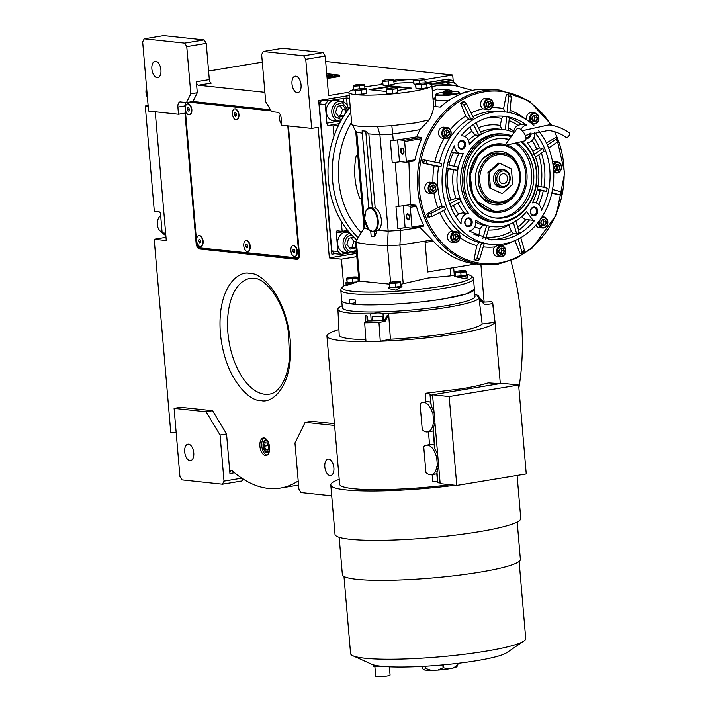 <?xml version="1.0" encoding="UTF-8"?>
<svg xmlns="http://www.w3.org/2000/svg" width="712" height="712" viewBox="0 0 712 712"><rect width="100%" height="100%" fill="white"/><g stroke="black" fill="none" stroke-linecap="round" stroke-linejoin="round"><path stroke-width="1.07" d="M270.498 109.764L192.952 101.504L197.286 92.72L196.352 81.746A3.329 1.771 80.6 0 0 198.443 85.235L264.891 92.311M265.701 101.772L271.628 111.642L277.671 112.291A5.545 2.955 -99.4 0 1 281.16 118.094L281.774 125.232L311.669 128.409L305.742 59.292L303.65 55.803L263.182 51.495L261.651 54.593L265.701 101.772M303.65 55.803L323.097 52.581L325.197 56.07L328.579 95.568L348.951 92.195M424.859 79.628L452.698 75.018L453.25 81.444M325.66 61.481L452.698 75.018M208.58 71.066L262.301 62.166M196.352 81.746L209.319 79.602A3.329 1.771 -99.4 0 0 211.411 83.09L198.443 85.235M197.286 92.72L190.807 93.797L186.758 46.618L206.213 43.396L209.319 79.602M192.952 101.504L186.473 102.573L190.807 93.797M186.473 102.573L180.43 101.932A5.545 2.955 -99.4 0 0 179.994 101.941A5.545 2.955 -99.4 0 0 177.884 107.094L178.49 114.231L148.594 111.045L142.667 41.919L144.198 38.822L163.653 35.6L204.121 39.908L206.213 43.396M301.051 84.879A8.322 4.441 80.6 0 1 297.883 92.613A8.322 4.441 80.6 0 1 291.991 83.918A8.322 4.441 80.6 0 1 295.168 76.184A8.322 4.441 80.6 0 1 301.051 84.879M323.097 52.581L282.637 48.274L263.182 51.495M305.742 59.292L325.197 56.07M356.543 253.401L329.345 257.904L318.148 127.341L311.669 128.409M480.903 264.455L484.133 302.102M176.193 432.94L170.746 432.362L154.192 239.25L166.279 240.54L155.234 111.748M160.93 69.954A8.322 4.441 80.6 0 1 157.761 77.688A8.322 4.441 80.6 0 1 151.879 68.993A8.322 4.441 80.6 0 1 155.047 61.268A8.322 4.441 80.6 0 1 160.93 69.954M186.758 46.618L184.666 43.129L144.198 38.822M184.666 43.129L204.121 39.908M298.328 258.741L202.395 248.524A5.545 2.955 80.6 0 1 201.327 248.079M178.49 114.231L184.978 113.155L196.12 243.175A5.545 2.955 -99.4 0 0 199.618 248.986L296.851 259.337A5.545 2.955 -99.4 0 0 297.287 259.328A5.545 2.955 -99.4 0 0 299.405 254.175L288.405 125.935M269.572 447.234A8.882 4.735 -99.4 0 0 263.289 437.96A8.882 4.735 -99.4 0 0 259.907 446.21A8.882 4.735 -99.4 0 0 266.19 455.484A8.882 4.735 -99.4 0 0 269.572 447.234M234.542 472.759L229.932 473.524L226.541 433.955L212.585 410.726L180.572 407.317L174.093 408.385L179.922 476.417L182.014 479.897L222.482 484.213L224.013 481.116L220.061 435.032L206.097 411.794L174.093 408.385M229.932 473.524A3.329 1.771 80.6 0 1 231.204 470.436A3.329 1.771 80.6 0 1 232.245 470.81A153.142 81.657 -99.4 0 0 280.35 488.085A153.142 81.657 -99.4 0 0 298.203 480.974M334.444 423.702L311.633 421.273L305.154 422.35L294.955 443.006L298.907 489.091L300.998 492.571L331.712 495.846M329.345 257.904L341.422 259.195L343.718 285.957M341.422 259.195L356.819 256.649M331.774 496.576A205.305 109.461 80.6 0 1 330.893 495.757M154.192 239.25L165.994 237.301M267.089 455.155A8.882 4.735 -99.4 0 1 261.767 445.899A8.882 4.735 80.6 0 1 264.25 437.987M212.585 410.726L206.097 411.794M226.541 433.955L220.061 435.032M224.013 481.116L241.786 478.17M334.596 425.482L305.154 422.35M267.472 440.63A6.524 3.48 80.6 0 0 265.532 439.98A6.524 3.48 80.6 0 0 263.048 446.041A6.524 3.48 -99.4 0 0 267.659 452.85A6.524 3.48 -99.4 0 0 269.287 451.613M242.952 478.927L241.929 480.992L222.482 484.213M193.762 452.885A8.322 4.441 80.6 0 1 190.594 460.611A8.322 4.441 80.6 0 1 184.702 451.924A8.322 4.441 80.6 0 1 187.87 444.19A8.322 4.441 80.6 0 1 193.762 452.885M333.883 467.811A8.322 4.441 80.6 0 1 330.715 475.536A8.322 4.441 80.6 0 1 324.823 466.841A8.322 4.441 80.6 0 1 327.992 459.115A8.322 4.441 80.6 0 1 333.883 467.811M327.12 78.551L338.333 76.7L339.838 76.22L339.749 75.178L338.245 75.65L338.333 76.7M263.796 79.584L263.68 78.231M327.013 77.296L338.645 75.214L326.719 73.87M326.87 75.659L327.956 75.41L326.853 75.365M326.897 75.944L329.558 75.561L326.879 75.721M326.924 76.229L330.893 75.695L326.915 76.184M331.73 75.926L326.959 76.54L331.73 75.926M327.823 76.629L332.629 75.881L327.823 76.629M326.853 75.419L327.449 75.463L326.87 75.606M338.645 75.214L327.022 77.35M327.031 77.51L338.245 75.65M326.701 73.665L339.749 75.178M327.894 75.436L326.933 75.41M327.378 75.89L326.888 75.837M329.362 75.588L328.134 75.561M330.697 75.73L329.505 75.686M332.023 75.873L330.84 75.828M510.878 260.69A172.01 91.715 80.6 0 1 521.228 318.442A172.01 91.715 80.6 0 1 518.879 387.915M349.975 252.876L340.959 254.371L334.925 253.73L331.863 250.9L319.261 103.872L321.753 100.116L349.192 95.577M427.983 82.53L445.872 79.566L451.906 80.207L435.157 83.135L440.363 83.936M349.183 95.497L318.682 100.552L331.845 254.157L331.863 250.9L337.906 251.541L336.304 232.886A2.216 1.184 80.6 0 1 337.15 230.83A2.216 1.184 80.6 0 1 337.319 230.822L342.152 231.338L341.279 221.165M333.999 136.179L333.127 126.006L328.294 125.49A2.216 1.184 80.6 0 1 326.897 123.167L325.295 104.513L319.261 103.872L318.682 100.552M318.976 100.579L321.753 100.125L327.796 100.766L325.295 104.513M327.796 100.766L346.602 97.98L347.251 105.527M349.423 98.274L346.602 97.98M439.509 83.909L440.354 83.767M455.004 83.473L451.906 80.207M356.401 251.817L354.487 252.137M337.906 251.541L340.959 254.371M349.37 232.406A10.546 8.82 96.1 0 0 347.536 231.97A10.546 8.82 96.1 0 0 345.525 232.032A10.546 8.82 96.1 0 0 337.577 242.721A10.546 8.82 96.1 0 0 345.302 252.938A10.546 8.82 96.1 0 0 347.314 252.876A10.546 8.82 96.1 0 0 348.168 252.689M342.152 231.338L347.714 230.412M333.127 126.006L338.681 125.081M338.983 100.926A10.546 8.82 96.1 0 0 336.233 100.081A10.546 8.82 96.1 0 0 326.31 112.015A10.546 8.82 96.1 0 0 333.999 121.049A10.546 8.82 96.1 0 0 336.865 120.791M450.322 82.494A10.546 8.82 96.1 0 0 447.572 81.64A10.546 8.82 96.1 0 0 445.561 81.702A10.546 8.82 96.1 0 0 441.12 83.971M335.468 100.036A10.546 8.82 -83.9 0 1 337.47 100.766M333.243 120.924A10.546 8.82 96.1 0 0 335.352 120.631M446.807 81.604A10.546 8.82 -83.9 0 1 448.809 82.334M346.664 252.529A10.546 8.82 96.1 0 1 345.801 252.715A10.546 8.82 -83.9 0 1 344.555 252.822M348.773 232.664A10.546 8.82 96.1 0 0 346.78 231.934M448.72 79.869L448.355 79.076L427.814 82.476M332.148 254.193L334.943 253.73M448.649 79.112L445.89 79.566M348.07 109.888L342.365 102.661L336.287 104.664C333.172 108.5 332.807 112.567 335.201 116.857L341.538 119.741M348.435 109.417A9.986 8.357 96.1 0 0 341.182 101.166A9.986 8.357 96.1 0 0 334.854 103.587A9.986 8.357 96.1 0 0 333.608 117.649A9.986 8.357 96.1 0 0 339.063 121.031A9.986 8.357 96.1 0 0 340.834 120.995M332.78 100.526A9.986 8.357 -83.9 0 1 334.658 100.472L341.182 101.166M330.715 119.883A9.986 8.357 96.1 0 0 332.548 120.337L339.063 121.031M344.626 114.739L346.157 109.942L342.784 105.118L337.47 106.355L335.539 112.407L338.921 117.222L343.745 116.109M346.157 109.942L342.534 109.55L339.9 105.794M343.843 115.949L340.603 115.602L342.534 109.55M338.182 116.172L340.603 115.602M456.508 85.6L449.601 84.79M457.772 85.814A9.986 8.357 96.1 0 0 452.52 82.725A9.986 8.357 96.1 0 0 446.913 84.497M452.52 82.725L446.006 82.031A9.986 8.357 96.1 0 0 444.119 82.085M351.265 234.542L347.59 236.553C344.475 240.398 344.118 244.465 346.513 248.746C349.619 252.315 353.027 252.591 356.721 249.574M350.073 233.216A9.986 8.357 96.1 0 0 346.166 235.476A9.986 8.357 96.1 0 0 344.92 249.547A9.986 8.357 96.1 0 0 350.375 252.92A9.986 8.357 96.1 0 0 356.32 250.864M344.083 232.415A9.986 8.357 -83.9 0 1 345.97 232.361L349.672 232.762M342.018 251.781A9.986 8.357 96.1 0 0 343.852 252.226L350.375 252.92M353.739 237.096L348.782 238.244L346.851 244.296L350.224 249.12L355.537 247.883L355.955 246.575M356.481 240.433L354.977 238.28M355.742 241.653L353.846 241.448L351.203 237.683M355.537 247.883L351.915 247.5L353.846 241.448M349.485 248.061L351.915 247.5M208.58 71.031L252.627 63.769M165.647 233.189L162.149 232.824L160.547 214.17A2.216 1.184 80.6 0 0 159.15 211.847L154.317 211.331L145.292 105.999L148.194 106.302M165.86 235.725L162.149 232.824M145.292 105.999L148.123 105.527M162.114 232.388A9.986 8.357 -83.9 0 1 161.802 232.228A9.986 8.357 -83.9 0 1 160.654 215.425M147.411 97.215A9.986 8.357 -83.9 0 1 146.61 87.834M268.842 443.594A5.571 2.973 -99.4 0 0 264.036 442.455A5.571 2.973 -99.4 0 0 263.565 446.095A5.571 2.973 80.6 0 0 265.451 450.99A5.571 2.973 80.6 0 0 269.634 448.364M268.807 446.647L267.401 443.051L265.184 442.811L264.383 446.175L265.79 449.779L267.997 450.02L268.807 446.647M265.79 449.779L268.148 449.388M264.383 446.175L268.371 445.516M270.711 110.111L191.742 101.7M186.09 102.537L184.88 104.993L196.823 244.332L198.915 247.82L298.791 258.073M271.201 110.921L188.956 102.163M297.367 258.305L298.889 255.208L287.808 125.873M298.889 255.208L299.44 255.118M238.324 118.29L238.529 117.818A4.993 2.661 -99.4 0 0 238.956 114.552A4.993 2.661 -99.4 0 0 237.265 110.164L236.909 109.79A5.545 2.955 80.6 0 1 238.458 112.781A5.545 2.955 -99.4 0 1 238.324 118.29A5.545 2.955 -99.4 0 1 236.687 119.821L236.402 119.865A5.545 2.955 -99.4 0 0 238.182 112.825A5.545 2.955 80.6 0 0 234.595 108.918A5.545 2.955 80.6 0 0 232.815 115.949A5.545 2.955 -99.4 0 0 236.402 119.865M191.208 113.27L191.421 112.799A4.993 2.661 -99.4 0 0 191.848 109.541A4.993 2.661 -99.4 0 0 190.157 105.145L189.801 104.771A5.545 2.955 80.6 0 1 191.626 109.087A5.545 2.955 -99.4 0 1 191.208 113.27A5.545 2.955 -99.4 0 1 189.57 114.801L189.294 114.846A5.545 2.955 -99.4 0 0 191.35 109.141A5.545 2.955 80.6 0 0 187.487 103.899A5.545 2.955 80.6 0 0 185.431 109.604A5.545 2.955 -99.4 0 0 189.294 114.846M296.717 254.976L296.931 254.504A4.993 2.661 -99.4 0 0 297.358 251.238A4.993 2.661 -99.4 0 0 295.658 246.85L295.311 246.468A5.545 2.955 80.6 0 1 296.975 249.948A5.545 2.955 -99.4 0 1 296.717 254.976A5.545 2.955 -99.4 0 1 295.079 256.498L294.804 256.543A5.545 2.955 -99.4 0 0 296.699 249.992A5.545 2.955 80.6 0 0 292.988 245.595A5.545 2.955 80.6 0 0 291.092 252.155A5.545 2.955 -99.4 0 0 294.804 256.543M249.609 249.957L249.814 249.485A4.993 2.661 -99.4 0 0 250.25 246.218A4.993 2.661 -99.4 0 0 248.55 241.831L248.203 241.457A5.545 2.955 80.6 0 1 249.814 244.706A5.545 2.955 -99.4 0 1 249.609 249.957A5.545 2.955 -99.4 0 1 247.972 251.478L247.696 251.532A5.545 2.955 -99.4 0 0 249.538 244.759A5.545 2.955 80.6 0 0 245.88 240.576A5.545 2.955 80.6 0 0 244.038 247.358A5.545 2.955 -99.4 0 0 247.696 251.532M200.722 246.486A5.545 2.955 -99.4 0 0 200.864 246.468A5.545 2.955 -99.4 0 0 202.502 244.937L202.706 244.465A4.993 2.661 -99.4 0 0 203.134 241.208A4.993 2.661 -99.4 0 0 201.443 236.811L201.095 236.437A5.545 2.955 -99.4 0 0 199.823 235.574A5.545 2.955 80.6 0 0 199.049 235.521L198.773 235.565A5.545 2.955 80.6 0 1 199.547 235.619A5.545 2.955 -99.4 0 1 202.689 241.261A5.545 2.955 -99.4 0 1 200.588 246.512A5.545 2.955 -99.4 0 1 199.814 246.45A5.545 2.955 80.6 0 1 196.663 240.816A5.545 2.955 80.6 0 1 198.773 235.565M293.13 245.578A5.545 2.955 80.6 0 1 293.264 245.551A5.545 2.955 80.6 0 1 295.311 246.468M293.041 249.645L292.926 251.443L293.78 252.876L294.75 252.502L294.866 250.695L294.02 249.271L293.041 249.645L294.127 249.467M292.926 251.443L294.839 251.131M234.738 108.9A5.545 2.955 80.6 0 1 234.871 108.865A5.545 2.955 80.6 0 1 236.909 109.79M234.595 113.075L234.568 114.926L235.476 116.243L236.402 115.7L236.428 113.849L235.521 112.541L234.595 113.075L235.761 112.888M234.568 114.926L236.42 114.623M187.621 103.881A5.545 2.955 80.6 0 1 187.763 103.854A5.545 2.955 80.6 0 1 189.801 104.771M187.648 107.761L187.363 109.452L188.11 111.063L189.134 110.974L189.419 109.292L188.671 107.681L187.648 107.761M187.363 109.452L189.339 109.123M188.11 111.063L189.152 110.885M202.502 244.937A5.545 2.955 -99.4 0 0 201.095 236.437M198.781 241.697L199.725 242.917L200.615 242.249L200.57 240.38L199.636 239.161L198.737 239.819L198.781 241.697L200.597 241.395M198.737 239.819L199.983 239.615M281.685 124.173A5.545 2.955 -99.4 0 1 279.656 119.669A5.545 2.955 80.6 0 1 280.359 114.917M246.023 240.567A5.545 2.955 80.6 0 1 246.156 240.531A5.545 2.955 80.6 0 1 248.203 241.457M245.907 244.679L245.836 246.503L246.708 247.883L247.66 247.429L247.74 245.604L246.859 244.225L245.907 244.679L247.028 244.492M245.836 246.503L247.714 246.192M568.968 132.744A2.777 1.371 125.6 0 1 569.333 132.868A2.777 1.371 125.6 0 1 569.039 135.609A2.777 1.371 125.6 0 1 566.458 137.514A2.777 1.371 125.6 0 1 566.093 137.38C560.584 133.456 554.612 131.142 548.178 130.438L525.287 135.405M516.85 129.005A7.209 3.248 56.6 0 1 518.434 128.382A7.209 3.248 56.6 0 1 524.851 134.47A7.209 3.248 56.6 0 1 524.682 140.878L504.674 145.56L516.85 129.005M434.685 190.611A3.195 2.679 -83.9 0 1 433.394 191.243A3.195 2.679 -83.9 0 1 432.042 191.047L432.015 191.038A3.195 2.679 -83.9 0 1 430.457 188.538L430.457 188.511A3.195 2.679 -83.9 0 1 431.552 185.574L431.552 185.565A3.195 2.679 -83.9 0 1 434.213 185.12L434.24 185.129A3.195 2.679 -83.9 0 1 435.797 187.63L435.797 187.656A3.195 2.679 -83.9 0 1 434.703 190.594L432.042 191.047M454.194 239.49L457.335 239.579A3.195 2.679 -83.9 0 1 456.027 240.22A3.195 2.679 -83.9 0 1 454.674 240.015L454.648 240.006A3.195 2.679 -83.9 0 1 453.09 237.514L453.09 237.488A3.195 2.679 -83.9 0 1 454.185 234.551L454.203 234.533A3.195 2.679 -83.9 0 1 456.846 234.097L456.873 234.106A3.195 2.679 -83.9 0 1 458.43 236.607L458.43 236.624A3.195 2.679 -83.9 0 1 457.335 239.561L454.674 240.015M503.046 253.846A3.195 2.679 -83.9 0 1 501.755 254.478A3.195 2.679 -83.9 0 1 500.403 254.282L500.376 254.273A3.195 2.679 -83.9 0 1 498.818 251.772L498.818 251.754A3.195 2.679 -83.9 0 1 499.913 248.817L499.913 248.8A3.195 2.679 -83.9 0 1 502.574 248.363L502.601 248.372A3.195 2.679 -83.9 0 1 504.158 250.864L504.158 250.891A3.195 2.679 -83.9 0 1 503.064 253.828L500.403 254.282M541.957 224.956L545.098 225.045A3.195 2.679 -83.9 0 1 543.79 225.686A3.195 2.679 -83.9 0 1 542.437 225.49L542.411 225.473A3.195 2.679 -83.9 0 1 540.853 222.981L540.853 222.954A3.195 2.679 -83.9 0 1 541.948 220.017L541.948 219.999A3.195 2.679 -83.9 0 1 544.609 219.563L544.636 219.572A3.195 2.679 -83.9 0 1 546.193 222.073L546.193 222.1A3.195 2.679 -83.9 0 1 545.098 225.028L542.437 225.49M558.804 170.052A3.195 2.679 -83.9 0 1 557.514 170.693A3.195 2.679 -83.9 0 1 556.152 170.497L556.134 170.488A3.195 2.679 -83.9 0 1 554.577 167.988L554.577 167.961A3.195 2.679 -83.9 0 1 555.663 165.024L555.672 165.015A3.195 2.679 -83.9 0 1 558.333 164.57L558.35 164.579A3.195 2.679 -83.9 0 1 559.908 167.08L559.908 167.106A3.195 2.679 -83.9 0 1 558.822 170.043L556.152 170.497M533.048 120.995L536.181 121.085A3.195 2.679 -83.9 0 1 534.881 121.716A3.195 2.679 -83.9 0 1 533.519 121.521L533.502 121.512A3.195 2.679 -83.9 0 1 531.944 119.011L531.944 118.993A3.195 2.679 -83.9 0 1 533.03 116.056L533.048 116.038A3.195 2.679 -83.9 0 1 535.7 115.602L535.718 115.611A3.195 2.679 -83.9 0 1 537.275 118.103L537.275 118.13A3.195 2.679 -83.9 0 1 536.189 121.067L533.519 121.521L531.944 119.011L533.03 116.056M487.319 106.729L490.452 106.818A3.195 2.679 -83.9 0 1 489.153 107.459A3.195 2.679 -83.9 0 1 487.791 107.254L487.773 107.245A3.195 2.679 -83.9 0 1 486.216 104.753L486.216 104.726A3.195 2.679 -83.9 0 1 487.302 101.789L487.311 101.772A3.195 2.679 -83.9 0 1 489.972 101.335L489.989 101.344A3.195 2.679 -83.9 0 1 491.547 103.836L491.556 103.863A3.195 2.679 -83.9 0 1 490.461 106.8L487.791 107.254M462.586 153.507A8.882 7.431 96.1 0 0 463.441 153.303A48.825 40.869 96.1 0 0 468.603 213.449A8.882 7.431 96.1 0 0 461.082 223.639A62.149 52.012 -83.9 0 1 454.416 145.853A8.882 7.431 96.1 0 0 460.887 153.561A8.882 7.431 96.1 0 0 462.586 153.507M514.162 132.655A48.825 40.869 96.1 0 0 503.072 129.54A48.825 40.869 96.1 0 0 493.763 129.824A48.825 40.869 96.1 0 0 469.279 144.536A8.882 7.431 96.1 0 0 462.773 135.903A8.882 7.431 96.1 0 0 460.993 135.965A62.149 52.012 -83.9 0 1 492.633 116.652A62.149 52.012 -83.9 0 1 504.488 116.305A62.149 52.012 -83.9 0 1 526.658 125.09A8.882 7.431 96.1 0 0 520.962 129.575M528.082 142.658A8.882 7.431 96.1 0 0 534.73 132.557A62.149 52.012 -83.9 0 1 541.396 210.343A8.882 7.431 96.1 0 0 534.917 202.644A8.882 7.431 96.1 0 0 532.362 202.893A48.825 40.869 96.1 0 0 527.209 142.747A8.882 7.431 96.1 0 0 528.082 142.658M469.235 231.088C474.085 229.593 476.257 225.918 475.749 220.07A48.825 40.869 96.1 0 0 492.731 226.656A48.825 40.869 96.1 0 0 526.533 211.66L533.039 220.293L534.81 220.231C525.99 230.91 515.443 237.345 503.17 239.543L491.324 239.891L469.235 231.088M445.285 135.529L448.418 135.618A3.195 2.679 -83.9 0 1 447.118 136.25A3.195 2.679 -83.9 0 1 445.757 136.054L445.739 136.045A3.195 2.679 -83.9 0 1 444.181 133.544L444.181 133.518A3.195 2.679 -83.9 0 1 445.267 130.59L445.276 130.572A3.195 2.679 -83.9 0 1 447.937 130.127L447.955 130.145A3.195 2.679 -83.9 0 1 449.512 132.637L449.512 132.663A3.195 2.679 -83.9 0 1 448.427 135.6L445.757 136.054L444.181 133.544M489.099 109.719A5.545 4.646 96.1 0 0 493.176 104.05A5.545 4.646 96.1 0 0 489.108 98.737L485.851 98.389A5.545 4.646 96.1 0 0 484.792 98.425A5.545 4.646 96.1 0 0 480.707 102.964A5.545 4.646 96.1 0 0 482.95 108.82L487.934 109.773A5.545 4.646 96.1 0 0 488.993 109.746M475.767 263.903L476.106 263.938A87.674 73.372 -83.9 0 1 475.936 263.921A87.674 73.372 -83.9 0 1 433.359 241.083L433.199 241.065A85.129 60.787 -98 0 1 432.3 239.997L419.377 226.816M419.768 227.502L400.99 230.377L388.173 231.115L378.223 230.403C380.608 228.312 381.668 224.796 381.41 219.875C380.635 214.045 378.562 210.022 375.171 207.815L372.358 208.278L365.745 131.168L362.123 130.785L368.736 207.886A12.211 6.506 80.6 0 1 369.546 207.655A12.211 6.506 80.6 0 1 372.358 208.278A12.211 6.506 -99.4 0 1 378.188 220.409A12.211 6.506 -99.4 0 1 374.352 231.507L378.223 230.403M365.745 131.168L368.834 133.9L379.914 134.719A11.098 1.371 -4.9 0 0 385.877 134.648A11.098 1.371 -4.9 0 0 392.73 133.981A140.94 17.399 -4.9 0 0 411.367 131.133L420.053 129.629L416.556 136.873A140.94 17.417 175.1 0 1 411.919 137.656A140.94 17.417 175.1 0 1 398.489 139.757A140.94 17.417 175.1 0 1 393.291 140.504A11.098 1.371 175.1 0 1 390.345 140.86L392.232 162.808A11.098 1.371 -4.9 0 0 395.169 162.452A140.94 17.417 -4.9 0 0 400.367 161.704L392.232 162.808M346.967 282.157A6.657 0.819 -4.9 0 0 345.952 282.7A6.657 0.819 -4.9 0 0 354.87 282.708L356.178 282.175C359.711 280.626 360.05 280.279 357.184 281.142M432.362 91.341L436.999 88.982L449.388 90.015A11.098 9.292 96.1 0 0 447.269 90.077A11.098 9.292 96.1 0 0 442.766 92.32M472.43 90.371L453.437 85.2L436.723 85.689L431.962 86.668M368.389 229.228L364.037 228.178L355.769 131.764M356.009 131.471L356.757 132.254L362.328 133.153M376.799 231.097L374.779 236.509L374.352 231.507A12.211 6.506 80.6 0 1 373.533 231.747A12.211 6.506 80.6 0 1 371.62 231.551M370.73 231.222L371.157 236.126L374.779 236.509M355.608 241.866L356.463 242.463C364.09 244.011 374.423 245.106 387.444 245.765L399.904 245.035L432.3 239.997M498.391 264.036A87.674 73.372 96.1 0 1 481.668 264.535A87.674 73.372 96.1 0 1 417.419 179.549A87.674 73.372 96.1 0 1 483.528 90.682A87.674 73.372 96.1 0 1 500.242 90.184L492.09 89.311L475.376 89.81C462.515 92.008 450.794 97.766 440.221 107.094L433.635 106.391C433.501 109.675 432.059 114.178 429.309 119.883L415.737 122.847L391.84 125.695L377.52 126.531C360.673 126.976 352.04 126.051 351.648 123.772M355.778 131.818C352.449 124.582 353.108 126.131 351.826 124.422L348.925 92.444A41.616 5.144 -4.9 0 0 370.827 95.088A41.616 5.144 -4.9 0 0 413.031 91.296A41.616 5.144 -4.9 0 0 431.846 85.333A41.616 5.144 -4.9 0 0 426.586 83.313M413.734 82.654A41.616 5.144 -4.9 0 0 394.092 83.429M382.771 84.452A41.616 5.144 -4.9 0 0 367.739 86.472A41.616 5.144 -4.9 0 0 364.802 86.98M430.742 84.292A87.674 73.372 -83.9 0 1 444.377 84.23L453.268 85.182M455.012 275.081L454.078 275.526L456.178 276.817L463.485 278.321L467.642 277.876L467.419 275.259A6.657 0.819 -4.9 0 0 466.413 274.921M400.785 284.257L428.143 277.992L450.732 275.829L454.283 274.885L453.66 267.659M389.678 286.714A6.657 0.819 -4.9 0 0 388.654 287.248L388.77 288.6L395.632 290.104L401.977 286.687L401.924 286.108A6.657 0.819 -4.9 0 0 401.515 285.868L400.892 285.45M354.87 282.708C346.335 285.681 344.43 286.082 349.147 283.919M358.875 280.679L358.18 280.848M389.366 284.106L358.91 281.044L355.564 242.009M368.834 133.9L375.171 207.815M353.704 89.579A41.616 5.144 -4.9 0 0 348.925 92.444M393.291 140.504L391.84 125.695M420.053 129.629L429.309 119.883M416.556 136.873L421.602 137.416L403.935 140.335L398.489 139.757M405.991 162.256L414.215 160.894L415.034 159.808A87.674 73.372 -83.9 0 1 421.664 138.68L421.602 137.416M414.215 160.894L405.911 162.283A1.113 0.587 -99.4 0 0 406.329 161.25L404.638 141.501A1.113 0.587 -99.4 0 0 403.935 140.335M408.902 161.784L410.423 204.638L415.541 205.181L409.578 206.168L404.131 205.59A140.94 17.417 175.1 0 1 398.934 206.338A11.098 1.371 175.1 0 1 395.988 206.694L397.875 228.641A11.098 1.371 -4.9 0 0 400.812 228.285A140.94 17.417 -4.9 0 0 406.009 227.537L397.875 228.641M411.634 228.089L423.667 226.096L423.729 225.134A87.674 73.372 -83.9 0 1 416.431 206.311L415.541 205.181M423.667 226.096L411.554 228.107A1.113 0.587 -99.4 0 0 411.972 227.084L410.281 207.334A1.113 0.587 -99.4 0 0 409.578 206.168M433.047 99.324L435.788 98.87M432.958 98.274L435.7 97.82M459.881 94.055A80.456 67.337 -83.9 0 1 460.602 94.002M355.208 90.219A4.886 0.605 175.1 0 1 354.594 90.095M393.3 84.408A4.886 0.605 175.1 0 1 391.155 85.004A4.886 0.605 175.1 0 1 383.768 85.262M415.443 84.728A4.886 0.605 175.1 0 1 414.838 84.594M426.248 87.923A4.886 0.605 175.1 0 1 424.112 88.511A4.886 0.605 175.1 0 1 416.725 88.769M366.012 93.414A4.886 0.605 175.1 0 1 363.868 94.002A4.886 0.605 175.1 0 1 356.481 94.26M397.073 92.747A4.886 0.605 175.1 0 1 394.929 93.343A4.886 0.605 175.1 0 1 387.55 93.601M386.438 91.492L369.003 89.632L391.235 85.956L411.767 88.137L397.759 90.46M456.178 276.817A6.657 0.819 -4.9 0 0 463.414 276.372A6.657 0.819 -4.9 0 0 467.419 275.259M455.173 275.864A6.657 0.819 -4.9 0 0 454.567 276.069M433.199 241.065A166.466 20.577 175.1 0 1 425.1 242.454L433.359 241.083M388.654 287.248A6.657 0.819 -4.9 0 0 395.356 287.497A6.657 0.819 -4.9 0 0 401.924 286.108M401.515 285.868A6.657 0.819 -4.9 0 0 400.918 285.761M400.367 161.704L405.822 162.283A1.113 0.587 -99.4 0 0 405.911 162.283M410.423 204.638A140.94 17.417 175.1 0 1 404.131 205.59M406.009 227.537L411.465 228.116A1.113 0.587 -99.4 0 0 411.554 228.107M476.106 263.938L427.627 271.966L425.1 242.454M371.05 89.854L391.28 86.499L409.774 88.475M391.235 85.956L391.28 86.499M465.799 271.05L466.449 275.384L455.253 276.309A5.545 0.685 -4.9 0 0 458.172 276.657A5.545 0.685 -4.9 0 0 463.806 276.149A5.545 0.685 -4.9 0 0 466.307 275.402M474.388 289.205L466.547 293.842L444.288 298.746C419.537 303.205 372.883 306.178 355.688 304.38L355.306 299.992A66.581 8.232 175.1 0 1 349.272 299.352L349.645 303.739A66.581 8.232 175.1 0 1 341.707 300.58A66.581 8.232 -4.9 0 0 363.743 304.781A66.581 8.232 -4.9 0 0 435.406 300.108A66.581 8.232 -4.9 0 0 474.388 289.205L475.002 296.334A66.581 8.232 175.1 0 1 436.02 307.237A66.581 8.232 175.1 0 1 364.357 311.909A66.581 8.232 175.1 0 1 342.321 307.709L340.817 290.185A66.581 8.232 -4.9 0 0 375.865 294.421A66.581 8.232 -4.9 0 0 443.398 288.36A66.581 8.232 -4.9 0 0 473.498 278.81L474.388 289.205M400.304 281.899L400.954 286.224L395.605 287.114L389.758 287.15A5.545 0.685 -4.9 0 0 392.686 287.506A5.545 0.685 -4.9 0 0 398.311 286.998A5.545 0.685 -4.9 0 0 400.812 286.251M347.029 282.29L347.055 282.602A5.545 0.685 -4.9 0 0 349.904 282.958A5.545 0.685 -4.9 0 0 355.457 282.468M405.119 227.44L403.259 205.715M399.477 161.606L397.616 139.881M443.807 127.19A5.545 4.646 96.1 0 0 442.757 127.225A5.545 4.646 96.1 0 0 438.565 132.841A5.545 4.646 96.1 0 0 442.633 138.226L445.899 138.573A5.545 4.646 96.1 0 0 446.958 138.537A5.545 4.646 96.1 0 0 451.141 132.913A5.545 4.646 96.1 0 0 447.074 127.537A5.545 4.646 96.1 0 0 446.015 127.573A5.545 4.646 96.1 0 0 441.832 133.197A5.545 4.646 96.1 0 0 445.899 138.573L447.011 138.537C452.494 134.719 452.52 131.053 447.074 127.537L443.807 127.19M465.701 115.985L460.619 103.142A84.336 70.586 -83.9 0 1 463.156 101.638L464.562 101.78L466.396 103.543L473.524 117.88A66.581 55.723 -83.9 0 0 470.988 119.385L468.683 119.135L465.701 115.985A69.918 58.509 -83.9 0 0 450.34 129.655M492.188 107.654A69.918 58.509 -83.9 0 1 503.589 108.616L506.357 94.482L507.763 94.634L508.599 96.556L507.077 112.318M534.828 123.986A5.545 4.646 96.1 0 0 538.904 118.317A5.545 4.646 96.1 0 0 534.837 113.003L531.57 112.656A5.545 4.646 96.1 0 0 530.52 112.692A5.545 4.646 96.1 0 0 526.471 119.741M546.416 142.996L555.191 137.781L556.597 137.932L556.392 138.885L547.412 145.123M553.66 171.636A5.545 4.646 96.1 0 0 556.294 173.007A5.545 4.646 96.1 0 0 557.354 172.98A5.545 4.646 96.1 0 0 561.537 167.356A5.545 4.646 96.1 0 0 557.469 161.98L554.203 161.633A5.545 4.646 96.1 0 0 553.153 161.66A5.545 4.646 96.1 0 0 552.539 161.811M561.519 195.328L551.782 193.228M535.878 225.108A5.545 4.646 96.1 0 0 539.313 227.653L542.571 228A5.545 4.646 96.1 0 0 543.63 227.973A5.545 4.646 96.1 0 0 547.813 222.349A5.545 4.646 96.1 0 0 543.745 216.964A5.545 4.646 96.1 0 0 542.686 217A5.545 4.646 96.1 0 0 541.761 217.267M524.263 251.781L521.709 253.303L519.965 253.214L514.892 240.371M494.787 246.922A5.545 4.646 96.1 0 0 493.416 252.76A5.545 4.646 96.1 0 0 497.279 256.453L500.536 256.801A5.545 4.646 96.1 0 0 501.595 256.765A5.545 4.646 96.1 0 0 505.778 251.149A5.545 4.646 96.1 0 0 501.711 245.765A5.545 4.646 96.1 0 0 500.652 245.8A5.545 4.646 96.1 0 0 496.469 251.425A5.545 4.646 96.1 0 0 500.536 256.801L501.649 256.765C507.14 252.947 507.158 249.28 501.711 245.765L497.501 245.462L494.787 246.922A69.918 58.509 -83.9 0 1 483.27 246.842M476.809 245.587L479.265 242.516L481.57 242.765A66.581 55.723 -83.9 0 0 484.285 243.397L479.71 258.848L478.17 260.512L476.764 260.361A84.336 70.586 -83.9 0 1 474.05 259.729L476.809 245.587A69.918 58.509 -83.9 0 1 460.103 237.701M451.666 231.186A5.545 4.646 96.1 0 0 447.483 236.811A5.545 4.646 96.1 0 0 451.55 242.187L454.808 242.534A5.545 4.646 96.1 0 0 455.867 242.507A5.545 4.646 96.1 0 0 460.05 236.882A5.545 4.646 96.1 0 0 455.983 231.498A5.545 4.646 96.1 0 0 454.923 231.533A5.545 4.646 96.1 0 0 450.74 237.158A5.545 4.646 96.1 0 0 454.808 242.534L455.92 242.507C461.412 238.68 461.429 235.013 455.983 231.498L452.432 231.133A5.545 4.646 96.1 0 0 451.666 231.186M437.747 207.575L442.099 206.257L444.404 206.507A66.581 55.723 -83.9 0 0 445.578 209.47L431.917 216.51L427.93 217.062A84.336 70.586 -83.9 0 1 426.755 214.107L437.747 207.575A69.918 58.509 -83.9 0 1 433.991 193.352M429.033 182.21A5.545 4.646 96.1 0 0 424.85 187.835A5.545 4.646 96.1 0 0 428.918 193.219L432.175 193.566A5.545 4.646 96.1 0 0 433.234 193.53A5.545 4.646 96.1 0 0 437.417 187.906A5.545 4.646 96.1 0 0 433.35 182.53A5.545 4.646 96.1 0 0 432.291 182.557A5.545 4.646 96.1 0 0 428.108 188.182A5.545 4.646 96.1 0 0 432.175 193.566L433.288 193.53C438.779 189.712 438.797 186.046 433.35 182.53L430.093 182.183A5.545 4.646 96.1 0 0 429.033 182.21M434.16 165.691L422.367 162.932A84.336 70.586 -83.9 0 1 423.008 159.666L441.636 163.502A66.581 55.723 -83.9 0 0 440.995 166.768L434.16 165.691A69.918 58.509 -83.9 0 0 432.94 182.486M435.833 99.297A12.763 1.575 -4.9 0 0 435.317 99.805A12.763 1.575 -4.9 0 0 449.21 100.187M355.19 90.077L353.944 90.104L353.597 89.338L353.268 85.511L353.811 85.333M393.834 80.438L391.146 80.652A5.545 0.685 -4.9 0 0 393.647 79.824L394.163 84.265L388.814 85.155L383.118 85.271L382.451 80.678L382.985 80.509M415.434 84.586L414.188 84.612L413.841 83.847L413.512 80.011L414.055 79.842M426.791 83.945L424.094 84.158A5.545 0.685 -4.9 0 0 426.595 83.331L427.12 87.772L421.771 88.662L416.075 88.786L415.399 84.185L415.942 84.016M366.547 89.436L363.85 89.65A5.545 0.685 -4.9 0 0 366.351 88.822L366.876 93.272L361.527 94.153L355.831 94.278L355.163 89.676L355.697 89.507M397.608 88.778L394.92 88.991A5.545 0.685 -4.9 0 0 397.421 88.163L397.937 92.605L392.588 93.495L386.901 93.61L386.224 89.018L386.767 88.849M357.682 154.13L356.071 156.4L357.673 153.997M361.589 199.672L359.631 197.865L361.58 199.591M349.645 303.739L355.546 302.76M460.619 103.142L462.026 103.293L463.859 105.047L470.988 119.385M503.589 108.616L504.763 112.078M509.792 112.959L511.314 97.188L510.575 95.283L507.763 94.634M558.146 141.083L556.597 137.932M557.772 140.887L557.558 141.848L548.641 148.043M562.16 192.062L552.539 189.499M551.88 192.765L561.207 195.106A82.503 69.055 -83.9 0 0 561.848 191.84M523.907 251.852L524.45 250.348L520.766 237.683M521.371 253.365L521.914 251.852L518.194 239.081M481.57 242.765L476.987 258.207L475.447 259.88L474.05 259.729M444.404 206.507L430.742 213.547L426.755 214.107M422.367 162.932L440.995 166.768M449.334 100.107A12.211 1.513 175.1 0 1 435.869 99.76L435.441 94.821A12.211 1.513 -4.9 0 0 441.867 95.595A12.211 1.513 -4.9 0 0 454.247 94.482A12.211 1.513 -4.9 0 0 459.774 92.729A12.211 1.513 -4.9 0 0 459.658 92.551L459.062 92.062A11.65 1.442 -4.9 0 0 441.218 92.551A11.65 1.442 -4.9 0 0 436.029 94.037A11.65 1.442 -4.9 0 0 441.458 94.972A11.65 1.442 -4.9 0 0 453.9 93.904A11.65 1.442 -4.9 0 0 459.062 92.062M353.944 90.104L353.268 85.511M364.313 84.497L364.464 84.657A5.545 0.685 -4.9 0 0 363.814 84.425L364.66 85.262L353.615 86.268M364.936 88.519L364.66 85.262M359.533 88.769L359.311 86.152M383.118 85.271L382.451 80.678M393.647 79.824A5.545 0.685 -4.9 0 0 392.988 79.593A5.545 0.685 -4.9 0 0 390.621 79.504A5.545 0.685 -4.9 0 0 385.103 80.002A5.545 0.685 -4.9 0 0 383.198 80.429A5.545 0.685 -4.9 0 0 382.602 80.83A5.545 0.685 -4.9 0 0 385.619 81.15A5.545 0.685 -4.9 0 0 391.146 80.652L382.798 81.444M388.814 85.155L388.485 81.319M414.188 84.612L413.512 80.011M424.557 79.005L424.708 79.166A5.545 0.685 -4.9 0 0 424.058 78.925L424.904 79.771L413.859 80.776M425.18 83.028L424.904 79.771M419.777 83.277L419.555 80.661M415.746 84.951L415.399 84.185L416.155 83.936A5.545 0.685 -4.9 0 0 415.55 84.336A5.545 0.685 -4.9 0 0 418.576 84.666L415.746 84.951L416.075 88.786M424.094 84.158L418.576 84.666A5.545 0.685 -4.9 0 0 424.094 84.158M421.771 88.662L421.442 84.826M355.831 94.278L355.163 89.676M366.351 88.822A5.545 0.685 -4.9 0 0 365.701 88.591A5.545 0.685 -4.9 0 0 363.334 88.502A5.545 0.685 -4.9 0 0 357.816 89.009A5.545 0.685 -4.9 0 0 355.911 89.427A5.545 0.685 -4.9 0 0 355.315 89.837A5.545 0.685 -4.9 0 0 358.332 90.157A5.545 0.685 -4.9 0 0 363.85 89.65L355.502 90.442M361.527 94.153L361.198 90.317M386.901 93.61L386.224 89.018M397.421 88.163A5.545 0.685 -4.9 0 0 396.762 87.932A5.545 0.685 -4.9 0 0 394.395 87.843A5.545 0.685 -4.9 0 0 388.877 88.35A5.545 0.685 -4.9 0 0 386.972 88.769A5.545 0.685 -4.9 0 0 386.376 89.169A5.545 0.685 -4.9 0 0 389.402 89.489A5.545 0.685 -4.9 0 0 394.92 88.991L386.572 89.783M392.588 93.495L392.267 89.659M455.235 276.007L454.754 272.055M389.74 286.847L389.259 282.904M356.765 281.925L347.207 282.682L346.557 278.356M534.16 125.935A66.581 55.723 96.1 0 0 504.959 111.891A66.581 55.723 96.1 0 0 492.259 112.265A66.581 55.723 96.1 0 0 442.045 179.762A66.581 55.723 96.1 0 0 490.853 244.305A66.581 55.723 96.1 0 0 503.544 243.931A66.581 55.723 96.1 0 0 550.243 198.951A66.581 55.723 96.1 0 0 538.539 130.705M436.029 94.037L435.522 94.625A12.211 1.513 -4.9 0 0 435.441 94.821M363.814 84.425A5.545 0.685 -4.9 0 0 361.447 84.336A5.545 0.685 -4.9 0 0 355.929 84.835A5.545 0.685 -4.9 0 0 354.024 85.262A5.545 0.685 -4.9 0 0 353.428 85.662A5.545 0.685 -4.9 0 0 356.445 85.983A5.545 0.685 -4.9 0 0 361.963 85.484A5.545 0.685 -4.9 0 0 364.464 84.657M424.058 78.925A5.545 0.685 -4.9 0 0 421.691 78.845A5.545 0.685 -4.9 0 0 416.164 79.344A5.545 0.685 -4.9 0 0 414.268 79.771A5.545 0.685 -4.9 0 0 413.663 80.171A5.545 0.685 -4.9 0 0 416.689 80.492A5.545 0.685 -4.9 0 0 422.207 79.984A5.545 0.685 -4.9 0 0 424.708 79.166M426.595 83.331A5.545 0.685 -4.9 0 0 425.945 83.099A5.545 0.685 -4.9 0 0 423.578 83.01A5.545 0.685 -4.9 0 0 418.051 83.518A5.545 0.685 -4.9 0 0 416.155 83.936M457.513 271.13A5.322 0.659 -4.9 0 0 455.965 272.18A5.322 0.659 -4.9 0 0 463.307 271.753A5.322 0.659 -4.9 0 0 464.856 270.702A5.322 0.659 -4.9 0 0 457.513 271.13L457.825 271.085M456.241 271.388L457.389 271.147M462.64 270.658L463.708 270.649M466.146 271.815L455.102 272.821L455.404 276.389M461.1 276.265L460.798 272.696M392.018 281.979A5.322 0.659 -4.9 0 0 390.47 283.02A5.322 0.659 -4.9 0 0 397.812 282.593A5.322 0.659 -4.9 0 0 399.361 281.552A5.322 0.659 -4.9 0 0 392.018 281.979L392.33 281.925M390.746 282.228L391.894 281.997M397.145 281.498L398.213 281.489M400.651 282.664L389.606 283.67L389.909 287.23M395.605 287.114L395.302 283.545M348.035 277.68L349.192 277.449M354.442 276.95L355.51 276.941M358.216 281.258L357.94 278.107L346.904 279.122L347.207 282.682M357.593 277.351L357.94 278.107M352.903 282.566L352.591 278.997M468.861 226.701A4.441 3.711 -83.9 0 1 464.776 222.927A4.441 3.711 -83.9 0 1 468.104 217.925A4.441 3.711 -83.9 0 1 472.189 221.699A4.441 3.711 -83.9 0 1 468.861 226.701M462.204 149.12A4.441 3.711 -83.9 0 1 458.127 145.346A4.441 3.711 -83.9 0 1 461.456 140.335A4.441 3.711 -83.9 0 1 465.532 144.118A4.441 3.711 -83.9 0 1 462.204 149.12M530.956 132.735A4.441 3.711 -83.9 0 1 527.699 138.27A4.441 3.711 -83.9 0 1 525.999 138.084M534.356 215.861A4.441 3.711 -83.9 0 1 530.271 212.078A4.441 3.711 -83.9 0 1 533.599 207.076A4.441 3.711 -83.9 0 1 537.685 210.85A4.441 3.711 -83.9 0 1 534.356 215.861M495.018 222.429L493.202 222.242A44.393 37.149 -83.9 0 1 460.664 179.202A44.393 37.149 -83.9 0 1 494.137 134.212A44.393 37.149 -83.9 0 1 502.601 133.954L504.416 134.15A44.393 37.149 96.1 0 0 495.952 134.399A44.393 37.149 96.1 0 0 462.48 179.397A44.393 37.149 96.1 0 0 495.018 222.429A44.393 37.149 96.1 0 0 503.482 222.18A44.393 37.149 96.1 0 0 535.655 188.297A44.393 37.149 96.1 0 0 521.718 141.572M393.816 80.358A88.778 74.306 -83.9 0 1 394.955 80.153A88.778 74.306 -83.9 0 1 411.883 79.655L413.948 79.877M356.792 239.935A88.778 74.306 -83.9 0 1 350.188 107.201M379.158 84.87A88.778 74.306 -83.9 0 1 382.682 83.438M355.101 278.045A5.322 0.659 -4.9 0 0 356.65 277.004A5.322 0.659 -4.9 0 0 349.307 277.431A5.322 0.659 -4.9 0 0 347.759 278.472A5.322 0.659 -4.9 0 0 355.101 278.045M444.181 133.518L445.267 130.59M445.285 130.572L447.937 130.127M446.184 135.378L447.287 132.414L449.521 132.655M447.955 130.145L449.512 132.637L448.427 135.6M447.287 132.414L446.024 130.394M533.039 220.293L525.946 219.492A8.882 7.431 -83.9 0 1 521.816 216.582M513.29 222.224L516.698 233.937L513.361 233.581L511.376 231.48L508.831 225.063A52.715 44.117 -83.9 0 1 488.263 230.012M516.698 233.937A62.149 52.012 96.1 0 0 519.235 232.432L515.826 220.711M473.765 234.132A59.924 50.151 96.1 0 0 478.722 235.797L480.111 228.73L482.967 225.143L486.679 225.544L482.843 238.458M485.566 239.098L489.393 226.176A48.825 40.869 -83.9 0 1 486.679 225.544M536.928 189.009L546.531 191.412L537.266 189.828M546.531 191.412A62.149 52.012 96.1 0 0 547.163 188.155L537.56 185.743M535.139 157.441L544.004 151.273A62.149 52.012 96.1 0 0 542.829 148.31L533.964 154.477M532.825 151.069L539.491 147.954L542.829 148.31M513.735 132.459L513.841 130.999A8.882 7.431 -83.9 0 1 517.873 125.303L521.157 124.529L526.658 125.09M473.489 124.413L478.945 135.369A48.825 40.869 -83.9 0 1 481.481 133.865L475.99 122.829M478.945 135.369L475.233 134.977L471.753 131.293L470.036 126.95M508.092 130.545L509.365 117.355A62.149 52.012 96.1 0 0 506.65 116.715L505.378 129.904M478.455 127.786A52.715 44.117 -83.9 0 1 487.097 125.303A52.715 44.117 -83.9 0 1 500.296 125.481L501.675 118.406L503.313 116.359L506.65 116.715M468.389 225.918A3.685 3.088 -83.9 0 1 467.686 225.935A3.685 3.088 -83.9 0 1 464.981 222.358A3.685 3.088 -83.9 0 1 467.757 218.62A3.685 3.088 -83.9 0 1 468.46 218.602A3.685 3.088 -83.9 0 1 471.166 222.18A3.685 3.088 -83.9 0 1 468.389 225.918M461.732 148.327A3.685 3.088 -83.9 0 1 461.029 148.354A3.685 3.088 -83.9 0 1 458.332 144.776A3.685 3.088 -83.9 0 1 461.109 141.038A3.685 3.088 -83.9 0 1 461.812 141.02A3.685 3.088 -83.9 0 1 464.518 144.589A3.685 3.088 -83.9 0 1 461.732 148.327M529.968 133.126A3.685 3.088 -83.9 0 1 527.227 137.487A3.685 3.088 -83.9 0 1 526.524 137.505A3.685 3.088 -83.9 0 1 525.883 137.354M533.884 215.069A3.685 3.088 -83.9 0 1 533.181 215.095A3.685 3.088 -83.9 0 1 530.476 211.517A3.685 3.088 -83.9 0 1 533.252 207.779A3.685 3.088 -83.9 0 1 533.956 207.753A3.685 3.088 -83.9 0 1 536.661 211.331A3.685 3.088 -83.9 0 1 533.884 215.069M511.803 135.867A44.393 37.149 96.1 0 0 504.416 134.15M460.887 153.561L453.366 152.635A8.882 7.431 -83.9 0 1 451.568 151.754M446.807 168.05L457.211 170.346A48.825 40.869 -83.9 0 1 457.843 167.08L447.439 164.784M457.211 170.346L446.718 168.628M448.765 201.024L455.92 198.256L459.632 198.648L449.664 203.792M450.794 206.774L460.806 201.612A48.825 40.869 -83.9 0 1 459.632 198.648M456.009 216.884A8.882 7.431 -83.9 0 1 458.626 213.992L462.23 212.95L468.603 213.449M487.773 107.245L486.216 104.753M486.216 104.726L487.302 101.789L488.414 101.531L489.972 101.335L491.547 103.836M488.218 106.578L489.322 103.614L491.556 103.854L490.461 106.8M489.322 103.614L488.058 101.594M533.048 116.038L535.7 115.602M533.947 120.844L535.05 117.88L537.284 118.121L535.718 115.611M535.05 117.88L533.786 115.86M537.275 118.13L536.189 121.067M555.68 169.963L558.813 170.052L559.908 167.106L557.683 166.848L556.419 164.828M556.134 170.488L554.577 167.988M554.577 167.961L555.663 165.024L556.775 164.766L558.333 164.57L559.908 167.08M556.579 169.812L557.683 166.848M542.411 225.473L540.853 222.981M540.853 222.954L541.948 220.017L544.609 219.563M542.864 224.805L543.959 221.841L546.193 222.082L545.098 225.028M544.636 219.572L546.193 222.073M543.959 221.841L542.704 219.821M499.922 253.757L503.064 253.846L504.158 250.891L501.924 250.642L500.669 248.622M500.376 254.273L498.818 251.772M498.818 251.754L499.913 248.817L501.026 248.55L502.574 248.363L504.158 250.864M500.821 253.606L501.924 250.642M454.648 240.006L453.09 237.514L454.185 234.551M454.203 234.533L456.846 234.097M455.102 239.339L456.196 236.375L458.43 236.615L457.335 239.561M456.873 234.106L458.43 236.607M456.196 236.375L454.941 234.355M431.561 190.522L434.703 190.602L435.797 187.656L433.563 187.407L432.309 185.378M432.015 191.038L430.457 188.538M430.457 188.511L431.552 185.574L432.665 185.316L434.213 185.12L435.797 187.63M432.469 190.371L433.563 187.407M443.282 93.939L443.006 93.325L447.287 92.613L451.835 92.516L452.111 93.13L443.282 93.939M445.819 130.43L446.504 131.15L446.736 133.892L444.849 135.6M508.671 224.609L508.831 225.063M478.722 235.797L478.651 236.58M500.296 125.481L501.666 129.513M511.207 136.677A43.281 36.223 96.1 0 0 496.647 135.565A43.281 36.223 96.1 0 0 464.197 184.337A43.281 36.223 96.1 0 0 503.989 221.147A43.281 36.223 96.1 0 0 535.504 187.425A43.281 36.223 96.1 0 0 520.81 141.786M487.853 101.638L488.539 102.35L488.77 105.1L486.883 106.8M533.582 115.905L534.267 116.617L534.498 119.358L532.612 121.067M556.214 164.873L556.9 165.593L557.131 168.335L555.244 170.035M542.491 219.866L543.176 220.587L543.407 223.328L541.521 225.028M500.456 248.666L501.141 249.378L501.373 252.119L499.486 253.828M454.728 234.399L455.413 235.111L455.644 237.861L453.758 239.561M432.095 185.423L432.78 186.144L433.012 188.885L431.125 190.594M447.287 92.613L447.385 93.851M451.835 92.516L451.897 93.165M516.583 142.774A39.952 33.437 -83.9 0 1 533.146 184.906A39.952 33.437 -83.9 0 1 503.704 217.854A39.952 33.437 -83.9 0 1 496.086 218.086A39.952 33.437 -83.9 0 1 466.805 179.353A39.952 33.437 -83.9 0 1 496.932 138.858A39.952 33.437 -83.9 0 1 504.55 138.626A39.952 33.437 -83.9 0 1 509.124 139.507M495.036 217.952A39.952 33.437 96.1 0 0 501.595 217.632A39.952 33.437 96.1 0 0 530.938 185.245A39.952 33.437 96.1 0 0 515.292 143.076M508.866 139.864A39.952 33.437 96.1 0 0 503.491 138.537M501.275 144.981A33.295 27.866 96.1 0 0 501.123 144.963L494.867 145.15L486.438 148.185L478.17 155.269L470.089 174.983L472.554 193.539L477.182 201.505L494.075 211.17A33.295 27.866 96.1 0 0 494.226 211.188M501.426 144.99A33.295 27.866 96.1 0 0 495.08 145.186A33.295 27.866 96.1 0 0 469.973 178.926A33.295 27.866 96.1 0 0 494.377 211.206A33.295 27.866 96.1 0 0 500.723 211.01A33.295 27.866 96.1 0 0 525.83 177.27A33.295 27.866 96.1 0 0 501.426 144.99L501.123 144.963A33.295 27.866 96.1 0 0 494.947 145.123M500.18 204.682A26.896 22.508 -83.9 0 1 476.809 188.555A26.896 22.508 -83.9 0 1 479.488 163.431A26.896 22.508 -83.9 0 1 495.623 151.514A26.896 22.508 -83.9 0 1 520.347 174.378A26.896 22.508 -83.9 0 1 500.18 204.682M501.755 153.4A24.973 20.897 96.1 0 0 496.994 153.543A24.973 20.897 96.1 0 0 478.161 178.845A24.973 20.897 96.1 0 0 496.469 203.054L501.319 202.911C525.563 200.419 526.061 154.504 501.755 153.4L498.738 153.08A24.973 20.897 96.1 0 0 493.977 153.214A24.973 20.897 96.1 0 0 479.238 163.876M476.657 188.075A24.973 20.897 96.1 0 0 493.443 202.733L496.469 203.054A24.973 20.897 96.1 0 0 501.23 202.911M502.227 193.62L489.251 187.737L502.227 193.62L512.693 184.177L511.385 168.975L499.619 163.217L489.153 172.66L490.461 187.861M499.619 163.217L498.409 163.084L487.951 172.526L489.251 187.737M487.951 172.526L489.153 172.66M501.791 187.443L499.984 187.247A8.882 7.431 -83.9 0 1 493.478 178.641A8.882 7.431 -83.9 0 1 500.171 169.643A8.882 7.431 -83.9 0 1 501.862 169.59L503.678 169.785A8.882 7.431 96.1 0 0 501.987 169.839A8.882 7.431 96.1 0 0 495.285 178.837A8.882 7.431 96.1 0 0 501.791 187.443A8.882 7.431 96.1 0 0 503.491 187.39A8.882 7.431 96.1 0 0 510.184 178.392A8.882 7.431 96.1 0 0 503.678 169.785M503.998 186.357A7.77 6.497 96.1 0 0 509.819 177.6A7.77 6.497 96.1 0 0 502.681 170.996A7.77 6.497 96.1 0 0 496.851 179.753A7.77 6.497 96.1 0 0 503.998 186.357M502.912 173.737A4.993 4.183 -83.9 0 1 503.865 173.71A4.993 4.183 -83.9 0 1 507.531 178.552A4.993 4.183 -83.9 0 1 503.767 183.616A4.993 4.183 -83.9 0 1 502.814 183.643A4.993 4.183 -83.9 0 1 499.148 178.801A4.993 4.183 -83.9 0 1 502.912 173.737M443.149 669.618A16.981 2.1 175.1 0 1 437.764 670.09L443.362 667.731L448.213 668.96A16.981 2.1 175.1 0 1 443.149 669.618M381.961 666.316A8.882 1.095 175.1 0 1 373.15 665.969L373.061 664.875A8.882 1.095 -4.9 0 0 375.633 665.417M517.188 522.047L520.383 559.365A89.338 11.045 175.1 0 1 479.995 572.172A89.338 11.045 175.1 0 1 356.81 579.346A89.338 11.045 175.1 0 1 342.365 574.629L339.17 537.311M339.206 479.345A93.219 11.525 -4.9 0 0 330.786 484.988A93.219 11.525 -4.9 0 0 345.854 489.909A93.219 11.525 -4.9 0 0 455.075 485.255M517.09 475.456L520.775 518.443A93.219 11.525 175.1 0 1 454.826 535.193A93.219 11.525 175.1 0 1 350.09 539.287A93.219 11.525 175.1 0 1 335.014 534.365L330.786 484.988M422.723 402.387L427.12 401.657A14.979 7.992 80.6 0 1 430.707 402.502L431.33 406.427A14.979 7.992 80.6 0 1 433.937 412.212L432.273 412.488A14.979 7.992 -99.4 0 0 422.723 402.387A14.979 7.992 -99.4 0 0 420.044 403.846L422.26 429.63A14.979 7.992 -99.4 0 0 426.443 431.979A14.979 7.992 -99.4 0 0 427.618 431.953A14.979 7.992 -99.4 0 0 433.216 423.462L434.996 423.32L432.549 394.795L502.022 383.296L518.63 385.058L449.165 396.566L456.784 485.442L526.248 473.934L518.63 385.058M434.881 423.186L433.216 428.508L433.136 430.876A14.979 7.992 80.6 0 1 432.015 431.223L427.618 431.953M426.39 445.178L430.796 444.448A14.979 7.992 80.6 0 1 434.373 445.294L434.996 449.219A14.979 7.992 80.6 0 1 437.613 455.004L435.94 455.28A14.979 7.992 -99.4 0 0 426.39 445.178A14.979 7.992 -99.4 0 0 423.72 446.638L425.927 472.421A14.979 7.992 -99.4 0 0 430.11 474.771A14.979 7.992 -99.4 0 0 431.285 474.744A14.979 7.992 -99.4 0 0 436.883 466.253L438.663 466.111L440.176 483.671L456.784 485.442M438.548 465.977L436.803 473.667A14.979 7.992 80.6 0 1 435.691 474.014L431.285 474.744M492.74 303.072L494.991 321.655A84.336 10.422 175.1 0 1 494.991 321.699A84.336 10.422 175.1 0 1 494.929 322.251L492.677 303.668A84.345 10.422 -4.9 0 0 492.74 303.072A84.345 10.422 -4.9 0 0 491.912 301.826A84.345 10.422 -4.9 0 0 491.805 301.746L483.804 302.119L479.639 298.346M338.93 329.594A84.336 10.422 -4.9 0 0 326.933 336.108A84.336 10.422 -4.9 0 0 340.567 340.558A84.336 10.422 -4.9 0 0 365.977 341.538A84.336 10.422 175.1 0 0 379.621 341.253A84.336 10.422 175.1 0 0 380.27 341.235A84.336 10.422 -4.9 0 0 456.864 333.795A84.336 10.422 -4.9 0 0 494.929 322.251L482.166 324.005A72.019 8.9 175.1 0 1 390.407 339.197L388.716 314.748L386.963 315.825L383.955 321.21L385.076 321.263L388.716 314.748M326.933 336.108L339.633 484.231A84.336 10.422 -4.9 0 0 353.268 488.681A84.336 10.422 -4.9 0 0 450.091 484.73M436.892 471.299L437.871 482.754L437.515 481.971L432.718 481.463L432.131 474.601M429.558 444.653L428.464 431.81M425.892 401.862L425.162 393.353L461.581 388.797C472.643 386.963 481.534 384.996 488.245 382.905L499.771 383.661M365.977 341.538L364.678 322.794A84.345 10.422 -4.9 0 0 378.312 322.518A84.345 10.422 -4.9 0 0 378.971 322.492L385.076 321.263M474.842 294.457A71.111 8.793 175.1 0 1 478.802 295.978L477.334 296.334L479.55 297.625A71.111 8.793 175.1 0 1 383.012 313.609C379.914 312.604 375.82 312.684 370.721 313.876A71.111 8.793 175.1 0 1 361.447 313.778A71.111 8.793 175.1 0 1 337.906 309.257A71.111 8.793 175.1 0 1 342.161 305.831M367.552 316.235L365.941 315.238L365.674 321.682L367.873 320.952L367.552 316.235M367.873 320.952A71.36 8.82 -4.9 0 0 371.21 320.952A14.427 1.78 175.1 0 1 372.972 320.809L372.323 316.413L382.335 316.199L382.415 320.605A14.427 1.78 -4.9 0 1 383.501 320.694L383.012 313.609M370.721 313.876L371.21 320.952M365.843 339.66A72.019 8.9 175.1 0 1 339.206 335.014L337.906 309.257M478.971 297.393L478.802 295.978M492.677 303.668L484.988 304.727L479.212 299.761L482.166 324.005M479.55 297.625L479.879 300.339M384.266 320.658A71.36 8.82 175.1 0 1 383.501 320.694M364.678 322.794L365.674 321.682M367.543 316.244L367.33 321.566M372.972 320.809A70.47 8.713 -4.9 0 0 382.415 320.605M479.728 299.12L483.306 302.36L483.804 302.119M483.306 302.36L482.282 302.404M382.335 316.199A70.47 8.713 175.1 0 1 372.323 316.413M378.971 322.492L380.27 341.235L390.407 339.197M437.871 482.754L440.114 482.994M436.803 473.667L437.515 481.971M435.94 455.28L436.518 455.342L437.462 466.316M433.136 430.876L434.373 445.294M432.273 412.488L432.852 412.551L433.795 423.524M425.162 393.353L429.977 394.012L430.707 402.502M429.977 394.012L431.33 406.427M432.584 395.204L430.342 394.893M436.518 455.342L437.729 455.146L438.663 466.111M433.216 428.508L434.996 449.219M432.852 412.551L434.062 412.355M437.729 455.146L434.996 423.32M432.549 394.795L449.165 396.566M519.11 561.457L525.723 638.557A87.896 10.867 175.1 0 1 523.863 641.076A87.896 10.867 175.1 0 1 427.529 657.79A87.896 10.867 175.1 0 1 352.849 655.734A87.896 10.867 175.1 0 1 350.58 653.572L343.976 576.471M523.863 641.076L506.695 652.708A69.358 8.571 175.1 0 1 430.68 665.898A69.358 8.571 175.1 0 1 371.744 664.278L352.849 655.734M374.868 666.459L375.705 676.249A7.209 0.89 -4.9 0 0 384.222 676.4A7.209 0.89 -4.9 0 0 390.078 675.021L389.375 666.824M437.764 670.09L431.294 670.348A16.981 2.1 175.1 0 1 424.37 669.93L423.106 669.2L421.78 666.352M424.37 669.93L425.322 668.39L425.135 666.254M425.322 668.39L431.294 670.348M457.211 666.183L456.828 666.637A16.981 2.1 175.1 0 1 453.411 667.963L448.213 668.96M453.411 667.963L457.878 664.883L457.745 663.353M457.878 664.883L456.935 666.423M184.96 105.928L177.884 107.094M260.779 400.518C250.775 401.977 224.876 380.342 220.373 333.278C216.822 286.313 239.446 269.839 249.894 273.488C259.898 272.02 285.788 293.664 290.3 340.728C293.851 387.684 271.228 404.158 260.779 400.518M196.717 243.077L196.12 243.175M202.395 248.524L199.618 248.986M297.705 259.195L296.851 259.337M264.837 394.279A58.696 31.292 80.6 0 1 228.321 336.696A58.696 31.292 80.6 0 1 250.713 278.276L253.935 278.232C266.386 278.33 284.222 302.716 288.333 331.819L289.535 356.988C288.743 366.974 286.66 375.26 283.296 381.863C279.264 389.233 274.796 393.3 269.892 394.074L269.892 394.074A58.696 31.292 80.6 0 1 264.837 394.279M336.304 232.886L348.123 230.928M339.41 123.648L328.294 125.49M339.464 121.058L326.897 123.167M338.939 121.174A2.216 1.184 -99.4 0 0 339.686 123.114M343.54 98.158L343.869 102.012M436.207 83.322L436.162 82.814M501.675 118.406A59.924 50.151 96.1 0 0 486.483 118.174A59.924 50.151 96.1 0 0 486.109 118.236M480.591 132.076A48.825 40.869 -83.9 0 1 489.536 129.37A48.825 40.869 -83.9 0 1 498.845 129.095L503.072 129.54M471.095 112.977A69.918 58.509 -83.9 0 1 482.95 108.82M472.946 116.706A66.581 55.723 -83.9 0 1 487.729 111.784A66.581 55.723 -83.9 0 1 500.429 111.401L504.959 111.891M461.492 93.735A11.098 9.292 -83.9 0 1 465.39 92.008A11.098 9.292 -83.9 0 1 466.609 91.901M365.025 228.65L356.757 132.254M390.568 282.255L387.444 245.765L388.173 231.115L379.914 134.719L377.52 126.531M473.498 278.81L472.999 277.342L470.329 275.304L466.342 274.165A64.943 8.028 175.1 0 1 442.321 286.144A64.943 8.028 175.1 0 1 366.778 292.089A64.943 8.028 175.1 0 1 346.13 284.773L343.344 286.188L341.057 288.654L340.817 290.185M356.463 242.463L359.774 281.124M368.736 207.895A12.211 6.506 -99.4 0 0 367.801 208.456M403.215 283.696L399.904 245.035L400.812 228.285M450.732 275.829L450.082 268.255M398.934 206.338L395.169 162.452M404.638 141.501L421.664 138.68M415.034 159.808L406.329 161.25M410.281 207.334L416.431 206.311M423.729 225.134L411.972 227.084M551.052 125.232A86.561 72.446 96.1 0 0 484.222 91.839A86.561 72.446 96.1 0 0 419.315 189.383A86.561 72.446 96.1 0 0 498.898 263.004A86.561 72.446 96.1 0 0 554.595 131.72M377.422 220.453A11.65 6.212 -99.4 0 0 370.089 208.26A11.65 6.212 -99.4 0 0 364.74 219.1A11.65 6.212 -99.4 0 0 372.065 231.302A11.65 6.212 -99.4 0 0 377.422 220.453M400.625 150.855A3.106 1.655 80.6 0 1 402.049 147.963A3.106 1.655 80.6 0 1 404.007 151.211A3.106 1.655 80.6 0 1 402.574 154.103A3.106 1.655 80.6 0 1 400.625 150.855M406.267 216.688A3.106 1.655 80.6 0 1 407.691 213.796A3.106 1.655 80.6 0 1 409.649 217.044A3.106 1.655 80.6 0 1 408.216 219.937A3.106 1.655 80.6 0 1 406.267 216.688M510.041 110.396A69.918 58.509 -83.9 0 1 526.043 119.456M513.058 241.35A69.918 58.509 -83.9 0 1 501.426 245.738M452.432 231.133A69.918 58.509 -83.9 0 1 439.767 212.461M434.881 162.016A69.918 58.509 -83.9 0 1 444.208 138.395M359.631 197.865A64.908 54.326 -83.9 0 1 356.071 156.4M439.384 163.004A66.581 55.723 -83.9 0 1 468.683 119.135M464.562 101.78A84.336 70.586 96.1 0 0 462.026 103.293M488.049 98.772A5.545 4.646 96.1 0 0 483.866 104.397A5.545 4.646 96.1 0 0 487.934 109.773L489.046 109.737C494.529 105.919 494.555 102.252 489.108 98.737A5.545 4.646 96.1 0 0 488.049 98.772M510.477 95.266A84.336 70.586 96.1 0 0 507.887 94.66M531.882 123.852L534.774 124.004C540.257 120.186 540.283 116.519 534.837 113.003A5.545 4.646 96.1 0 0 533.778 113.039A5.545 4.646 96.1 0 0 529.594 118.664A5.545 4.646 96.1 0 0 533.662 124.039A5.545 4.646 96.1 0 0 534.721 124.004M553.713 172.74L557.407 172.98C562.889 169.162 562.916 165.495 557.469 161.98A5.545 4.646 96.1 0 0 556.41 162.007A5.545 4.646 96.1 0 0 552.993 164.623M538.566 221.824A5.545 4.646 96.1 0 0 542.571 228L543.683 227.973C549.174 224.147 549.192 220.48 543.745 216.964L542.072 216.786M490.853 244.305L486.323 243.824A66.581 55.723 -83.9 0 1 484.24 243.557M475.447 259.88A84.336 70.586 96.1 0 0 478.17 260.512M479.265 242.516A66.581 55.723 -83.9 0 1 443.772 210.396M428.161 214.25A84.336 70.586 96.1 0 0 429.327 217.213M442.099 206.257A66.581 55.723 -83.9 0 1 438.69 166.519M424.414 159.817A84.336 70.586 96.1 0 0 423.774 163.084M351.488 122.402A84.336 70.586 96.1 0 0 361.215 232.708M403.321 153.623A2.777 1.477 80.6 0 1 403.045 153.73A2.777 1.477 80.6 0 1 401.078 150.828A2.777 1.477 80.6 0 1 402.138 148.256A2.777 1.477 80.6 0 1 402.431 148.256M408.964 219.456A2.777 1.477 80.6 0 1 408.688 219.563A2.777 1.477 80.6 0 1 406.721 216.662A2.777 1.477 80.6 0 1 407.78 214.081A2.777 1.477 80.6 0 1 408.083 214.09M447.261 137.923A4.886 4.085 96.1 0 0 450.927 132.414A4.886 4.085 96.1 0 0 446.433 128.267A4.886 4.085 96.1 0 0 442.775 133.767A4.886 4.085 96.1 0 0 447.261 137.923M463.859 105.047A82.503 69.055 -83.9 0 1 466.396 103.543M488.468 99.466A4.886 4.085 96.1 0 0 484.81 104.967A4.886 4.085 96.1 0 0 489.295 109.123A4.886 4.085 96.1 0 0 492.962 103.623A4.886 4.085 96.1 0 0 488.468 99.466M508.599 96.556A82.503 69.055 -83.9 0 1 511.314 97.188M534.196 113.733A4.886 4.085 96.1 0 0 530.538 119.233A4.886 4.085 96.1 0 0 535.024 123.39A4.886 4.085 96.1 0 0 538.69 117.889A4.886 4.085 96.1 0 0 534.196 113.733M556.392 138.885A82.503 69.055 -83.9 0 1 557.558 141.848M553.553 169.803A4.886 4.085 96.1 0 0 557.656 172.357A4.886 4.085 96.1 0 0 561.323 166.857A4.886 4.085 96.1 0 0 556.828 162.701A4.886 4.085 96.1 0 0 553.251 166.626M543.114 217.694A4.886 4.085 96.1 0 0 539.447 223.203A4.886 4.085 96.1 0 0 543.941 227.35A4.886 4.085 96.1 0 0 547.599 221.85A4.886 4.085 96.1 0 0 543.114 217.694M524.45 250.348A82.503 69.055 -83.9 0 1 521.914 251.852M501.898 256.151A4.886 4.085 96.1 0 0 505.564 250.651A4.886 4.085 96.1 0 0 501.07 246.494A4.886 4.085 96.1 0 0 497.412 251.995A4.886 4.085 96.1 0 0 501.898 256.151M479.71 258.848A82.503 69.055 -83.9 0 1 476.987 258.207M456.178 241.884A4.886 4.085 96.1 0 0 459.836 236.384A4.886 4.085 96.1 0 0 455.351 232.228A4.886 4.085 96.1 0 0 451.684 237.728A4.886 4.085 96.1 0 0 456.178 241.884M431.917 216.51A82.503 69.055 -83.9 0 1 430.742 213.547M433.546 192.916A4.886 4.085 96.1 0 0 437.204 187.407A4.886 4.085 96.1 0 0 432.718 183.26A4.886 4.085 96.1 0 0 429.051 188.76A4.886 4.085 96.1 0 0 433.546 192.916M426.461 163.555A82.503 69.055 -83.9 0 1 427.102 160.298M413.85 79.904A88.778 74.306 96.1 0 0 399.183 80.607A88.778 74.306 96.1 0 0 393.941 81.702M350.651 112.576A88.778 74.306 96.1 0 0 358.145 237.719M488.761 239.543A62.149 52.012 96.1 0 0 513.361 233.581M518.603 230.252A62.149 52.012 96.1 0 0 529.488 219.919M482.967 225.143A48.825 40.869 -83.9 0 1 475.928 222.34M538.833 204.531A62.149 52.012 96.1 0 0 543.194 191.065M543.906 187.336A62.149 52.012 96.1 0 0 541.414 153.071M539.491 147.954A62.149 52.012 96.1 0 0 533.938 137.665M468.46 140.389A48.825 40.869 -83.9 0 1 475.233 134.977M521.522 124.547A62.149 52.012 96.1 0 0 509.303 118.014M503.313 116.359A62.149 52.012 96.1 0 0 501.907 116.1M454.229 166.279A48.825 40.869 -83.9 0 1 458.955 153.347M455.929 198.256A48.825 40.869 -83.9 0 1 453.5 169.945M464.375 213.004A48.825 40.869 -83.9 0 1 457.949 203.08M517.74 227.288A59.924 50.151 96.1 0 0 525.946 219.492M486.154 237.105A59.924 50.151 96.1 0 0 511.376 231.48M480.111 228.73A52.715 44.117 -83.9 0 1 474.753 226.816M536.599 148.835A59.924 50.151 96.1 0 0 532.184 140.38M540.915 186.589A59.924 50.151 96.1 0 0 538.815 154.887M536.207 202.92A59.924 50.151 96.1 0 0 540.168 190.505M517.873 125.303A59.924 50.151 96.1 0 0 509.053 120.595M508.341 128.018A52.715 44.117 -83.9 0 1 513.841 130.999M464.998 136.57A52.715 44.117 -83.9 0 1 471.753 131.293M448.987 165.122A52.715 44.117 -83.9 0 1 453.366 152.635M450.847 199.787A52.715 44.117 -83.9 0 1 448.213 168.975M458.626 213.992A52.715 44.117 -83.9 0 1 453.295 205.483M506.944 145.034A34.398 28.792 -83.9 0 1 526.916 180.385A34.398 28.792 -83.9 0 1 501.123 212.14A34.398 28.792 -83.9 0 1 469.493 182.886A34.398 28.792 -83.9 0 1 495.285 144.118A34.398 28.792 -83.9 0 1 505.404 144.572M497.697 154.7A23.861 19.972 96.1 0 0 479.799 181.587A23.861 19.972 96.1 0 0 501.738 201.879A23.861 19.972 96.1 0 0 519.627 174.992A23.861 19.972 96.1 0 0 497.697 154.7M443.62 667.767L443.371 664.866M442.828 664.919L443.078 667.829M280.35 488.085L298.559 485.077M569.333 132.868C563.05 128.391 556.197 125.748 548.765 124.92L522.252 130.75M460.353 94.206L465.043 92.017L467.508 91.946M449.388 90.015L453.473 91.483M364.072 228.054L355.6 241.884M431.846 85.333L433.653 106.391M454.06 272.269L454.781 272.376M358.857 280.43L358.163 280.662M555.369 131.96L564.678 172.865L556.366 214.846L532.407 247.874L516.218 258.42L498.48 264.036L481.668 264.535L475.936 263.921M346.174 285.307L345.952 282.7M373.533 231.747L368.745 229.638L364.642 219.073L365.692 211.188L369.546 207.655M500.242 90.184L529.461 101.068L551.862 125.374M435.904 106.631L435.317 99.805M402.138 148.256L402.983 148.666L403.953 151.202L403.045 153.73M407.78 214.081L408.626 214.499L409.596 217.026L408.688 219.563M562.524 192.062L561.884 195.328M459.916 94.402L459.774 92.729M354.024 85.262L353.294 85.502M383.198 80.429L382.469 80.67M392.988 79.593L393.513 79.664M414.268 79.771L413.53 80.011M425.945 83.099L426.47 83.179M355.911 89.427L355.181 89.668M365.701 88.591L366.226 88.671M386.972 88.769L386.242 89.009M396.762 87.932L397.287 88.012M432.549 84.114L425.064 81.711M454.79 271.851L457.442 271.138L465.844 270.836M389.295 282.691L391.947 281.988L400.349 281.685M346.593 278.143L349.236 277.44L357.647 277.137M489.358 226.291L492.731 226.656M534.917 202.644L532.62 202.395M462.773 135.903L461.18 135.734M494.991 321.699L500.305 383.581"/></g></svg>
